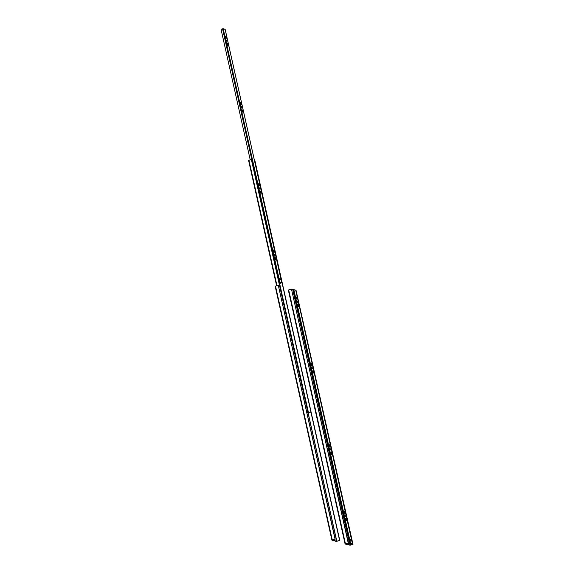 <?xml version="1.0" encoding="UTF-8"?>
<svg xmlns="http://www.w3.org/2000/svg" width="574" height="574" viewBox="0 0 574 574"><rect width="100%" height="100%" fill="white"/><g stroke="black" fill="none" stroke-linecap="round" stroke-linejoin="round"><path stroke-width="0.86" d="M352.436 541.956L352.974 544.382L350.19 545.214L345.096 543.987L348.217 542.975L291.47 289.102L288.686 289.935L345.433 543.8M349.53 543.42L349.918 545.171L345.57 543.887L348.217 542.975M291.47 289.102L348.396 543.026M352.278 542.007L352.795 544.324L349.918 545.171M345.118 543.944L288.349 290.121L288.686 289.935M348.009 541.289L349.107 540.959L347.988 541.189M352.458 541.956L296.076 290.458L352.458 541.956L352.077 542.064M291.779 289.748L292.718 289.468L348.927 540.909M292.718 289.468L349.107 540.959M297.432 305.16L297.985 305.067L298.537 306.581L298.573 305.239L297.935 304.335L298.078 305.354L298.573 305.239M343.647 511.9L344.192 511.807L344.744 513.321L344.787 511.979L344.142 511.075L344.285 512.094L344.787 511.979M345.297 519.283L345.842 519.19L346.395 520.704L346.438 519.362L345.792 518.458L345.935 519.477L346.438 519.362M345.412 516.363L345.11 515.215L345.412 516.363M330.552 449.916L330.251 448.76L330.552 449.916M328.794 445.453L329.34 445.352L329.892 446.873L329.935 445.524L329.289 444.628L329.433 445.639L329.935 445.524M330.445 452.836L330.99 452.735L331.542 454.256L331.585 452.908L330.94 452.011L331.083 453.022L331.585 452.908M350.814 540.536L350.513 539.381L350.814 540.536M312.399 368.695L312.098 367.539L312.399 368.695M312.292 371.615L312.837 371.514L313.39 373.035L313.426 371.694L312.787 370.79L312.93 371.801L313.426 371.694M295.782 297.777L296.335 297.684L296.887 299.197L296.923 297.856L296.284 296.952L296.428 297.971L296.923 297.856M310.642 364.232L311.187 364.131L311.739 365.652L311.775 364.311L311.137 363.407L311.28 364.418L311.775 364.311M350.499 543.133L352.45 543.729L350.606 544.346L351.977 543.829L350.061 543.269L348.332 543.678L350.499 543.133L293.831 289.612L295.761 290.243M297.547 302.24L297.246 301.092L297.547 302.24M298.293 305.727L298.136 305.368M344.5 512.467L344.35 512.108M346.151 519.85L346 519.492M329.648 446.02L329.498 445.661M331.298 453.403L331.148 453.044M313.146 372.182L312.988 371.823M296.643 298.344L296.485 297.985M311.495 364.799L311.338 364.44M345.57 518.803L345.935 519.477M329.067 444.972L329.433 445.639M312.565 371.134L312.93 371.801M296.062 297.296L296.428 297.971M297.712 304.686L298.078 305.354M350.212 543.313L350.427 544.296M292.955 289.77L293.831 289.612M348.196 543.083L348.332 543.678M310.914 363.751L311.603 364.253M330.717 452.355L331.406 452.857M343.919 511.42L344.608 511.929M311.072 412.01L339.786 540.478L336.299 541.404L331.908 540.084L335.029 539.072L278.282 285.206L275.498 286.039L332.246 539.904M308.023 412.828L336.73 541.268L332.382 539.983L335.029 539.072M278.282 285.206L335.209 539.13M310.914 412.053L339.607 540.428L336.73 541.268M331.93 540.041L275.161 286.218L275.498 286.039M308.274 412.146L308.396 412.692L311.094 412.003L307.958 412.821L307.312 412.613L307.879 412.161L306.781 411.945M308.396 412.692L307.786 412.505L308.295 412.024L306.753 411.838M306.645 411.343L307.743 411.013L306.624 411.242M293.163 345.799L293.242 344.68A1.449 0.474 73.4 0 0 292.79 344.142M295.883 357.982A1.449 0.474 73.4 0 0 295.954 357.975A1.449 0.474 73.4 0 0 296.141 357.645L281.425 291.8A1.449 0.474 73.4 0 0 280.973 291.255M308.295 412.024L295.639 356.877M281.339 292.912L279.323 282.379M284.065 305.095A1.449 0.474 73.4 0 0 284.137 305.088A1.449 0.474 73.4 0 0 284.324 304.765L283.814 303.99M276.632 285.701L248.592 160.426L251.355 159.515L307.564 410.962M305.906 402.797L305.648 401.656M251.355 159.515L307.743 411.013M311.094 412.003L254.885 160.562L254.483 160.577M254.713 160.505L310.914 411.953M226.795 44.248L227.347 44.148L227.9 45.669L227.935 44.327L227.297 43.423L227.44 44.435L227.935 44.327M273.554 250.888L274.107 252.409L274.272 251.527L273.525 249.955L273.554 250.888L273.009 250.989M274.659 258.372L275.204 258.271L275.757 259.792L275.8 258.451L275.154 257.547L275.298 258.558L275.8 258.451M274.774 255.452L274.472 254.296L274.774 255.452M259.914 188.997L259.613 187.842L259.914 188.997M258.156 184.534L258.702 184.441L259.254 185.954L259.297 184.613L258.652 183.709L258.795 184.728L259.297 184.613M259.807 191.917L260.352 191.824L260.905 193.338L260.948 191.996L260.302 191.092L260.445 192.111L260.948 191.996M280.177 279.617L279.875 278.462L280.177 279.617M241.762 107.783L241.46 106.628L241.762 107.783M241.654 110.703L242.199 110.603L242.752 112.117L242.788 110.775L242.149 109.878L242.293 110.89L242.788 110.775M225.144 36.865L225.697 36.765L226.249 38.286L226.285 36.944L225.647 36.04L225.79 37.052L226.285 36.944M240.004 103.313L240.549 103.22L241.102 104.733L241.137 103.392L240.499 102.495L240.642 103.507L241.137 103.392M278.986 282.372L281.812 282.81L279.969 283.434L281.339 282.917L279.007 282.473M250.221 159.859L221.026 29.238L223.193 28.7L225.123 29.331M226.909 41.328L226.608 40.173L226.909 41.328M227.656 44.815L227.498 44.456M273.863 251.556L273.54 250.895M275.513 258.939L275.362 258.58M259.01 185.101L258.86 184.742M260.661 192.484L260.51 192.125M242.508 111.27L242.35 110.904M226.005 37.432L225.847 37.073M240.858 103.88L240.7 103.521M274.932 257.891L275.298 258.558M258.429 184.053L258.795 184.728M241.927 110.222L242.293 110.89M225.424 36.384L225.79 37.052M227.074 43.767L227.44 44.435M279.574 282.394L279.789 283.384M240.276 102.839L240.965 103.342M260.079 191.436L260.768 191.946M273.281 250.508L273.97 251.01M349.616 543.399L350.011 545.156M295.746 290.179L352.414 543.7M293.199 289.698L349.867 543.212M308.116 412.828L336.823 541.26M307.226 411.967L307.355 412.548L307.205 411.96M248.929 160.239L276.955 285.601M307.018 411.228L307.14 411.795M307.37 411.12L307.521 411.788M281.554 292.188L293.371 345.06M293.379 345.067L308.489 412.677M225.108 29.267L281.777 282.788M223.193 28.7L279.861 282.221M222.561 28.779L279.229 282.3M273.712 251.197L274.15 251.068M345.096 543.987L288.349 290.121M352.45 543.729L295.782 290.207M331.908 540.084L275.161 286.218M281.554 292.173L279.359 282.365M276.596 285.709L248.592 160.426M307.312 412.613L307.169 411.945M281.812 282.81L225.144 29.288"/></g></svg>
